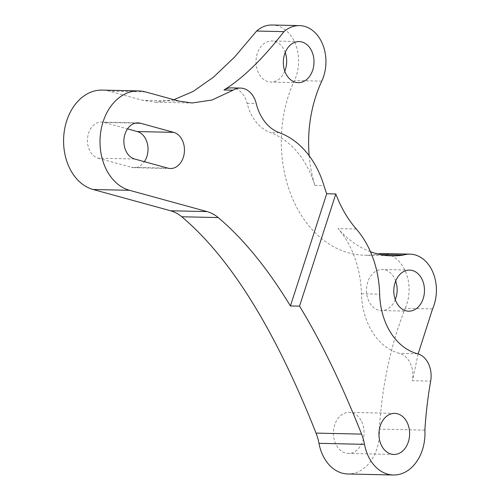 <?xml version="1.0" encoding="UTF-8"?>
<svg xmlns="http://www.w3.org/2000/svg" width="500" height="500" viewBox="0 0 500 500"><rect width="100%" height="100%" fill="white"/><g stroke="black" fill="none" stroke-linecap="round" stroke-linejoin="round"><path stroke-width="0.38" stroke-dasharray="2.5 1.88" d="M424.875 430.15L379.338 429.137A41.087 30.675 -88.7 0 1 347.831 473.981M134.606 159L98.169 158.188A18.262 13.631 -88.7 0 1 89.6 150.363A18.262 13.631 -88.7 0 1 89.213 131.519A18.262 13.631 -88.7 0 1 101.487 122.044A18.262 13.631 -88.7 0 1 103.987 122.413L127.519 128.875M361.662 421.587A20.544 15.337 -88.7 0 1 362.1 442.788A20.544 15.337 -88.7 0 1 348.294 453.444A20.544 15.337 -88.7 0 1 335.838 444.231A20.544 15.337 -88.7 0 1 335.4 423.025A20.544 15.337 -88.7 0 1 349.206 412.369A20.544 15.337 -88.7 0 1 361.662 421.587M231.419 87.875A22.825 17.044 -88.7 0 1 247.094 103.263A45.65 34.087 91.3 0 0 270.188 132.481A91.3 68.169 -88.7 0 1 314.844 185.362A114.9 85.787 -88.7 0 1 309.188 155.781M380.419 254.556L376.012 254.456A114.9 85.787 -88.7 0 1 364.531 255.231A114.9 85.787 -88.7 0 1 294.875 203.681A114.9 85.787 -88.7 0 1 294.438 80.525A36.519 27.269 -88.7 0 0 295.406 43.9A36.519 27.269 -88.7 0 0 272.156 25M284.794 71.144A20.544 15.337 -88.7 0 1 270.881 82.05A20.544 15.337 -88.7 0 1 258.431 72.831A20.544 15.337 -88.7 0 1 257.994 51.631A20.544 15.337 -88.7 0 1 271.8 40.975A20.544 15.337 -88.7 0 1 284.256 50.188A20.544 15.337 -88.7 0 1 285.212 52.488M395.269 299.662A20.544 15.337 -88.7 0 1 381.356 310.569A20.544 15.337 -88.7 0 1 368.9 301.356A20.544 15.337 -88.7 0 1 368.462 280.15A20.544 15.337 -88.7 0 1 382.269 269.494A20.544 15.337 -88.7 0 1 394.725 278.712A20.544 15.337 -88.7 0 1 395.681 281.012M432.556 308.938L405.231 308.325C390.756 344.8 382.119 385.069 379.338 429.137M376.012 254.456A36.519 27.269 -88.7 0 1 377.844 253.975M382.625 253.519A36.519 27.269 -88.7 0 1 405.231 308.325M370.45 251.7A114.9 85.787 -88.7 0 1 338.075 228.606A91.3 68.169 -88.7 0 1 361.444 293.775A63.913 47.719 91.3 0 0 399.356 353.356A22.825 17.044 -88.7 0 1 412.444 380.725L430.662 381.131M173.894 99.712L155.606 102.181L142.381 100.25L109.075 91.106A50.213 37.494 91.3 0 0 102.2 90.1M98.169 158.188L131.481 167.331A18.262 13.631 -88.7 0 0 133.981 167.7A18.262 13.631 -88.7 0 0 144.381 161.688M418.137 353.925L412.444 380.725M135.406 123.112L103.987 122.413M314.844 185.362L323.95 185.569M321.763 81.137L294.438 80.525M356.287 229.013L338.075 228.606M167.913 168.144L131.481 167.331M145.506 91.919L109.075 91.106M178.812 101.062L142.381 100.25M247.094 103.263L256.206 103.469M279.294 132.688L270.188 132.481M417.569 353.762L399.356 353.356M361.444 293.775L379.656 294.181M137.919 122.856L101.487 122.044M393.831 454.462L348.294 453.444M298.206 82.656L270.881 82.05M408.681 311.181L381.356 310.569M409.594 270.106L382.269 269.494M299.125 41.581L271.8 40.975M391.856 255.844L364.531 255.231M394.75 413.387L349.206 412.369M170.413 168.512L133.981 167.7M155.606 102.181L192.044 102.994"/><path stroke-width="0.75" d="M335.825 193.956L299.531 306.137L290.419 305.938C267.362 268.144 243.287 238.694 218.194 217.575L181.756 216.762A45.65 34.087 91.3 0 0 170.613 210.775L207.044 211.588L129.519 190.306A50.213 37.494 -88.7 0 1 105.95 168.787A50.213 37.494 -88.7 0 1 104.875 116.962A50.213 37.494 -88.7 0 1 138.631 90.913A50.213 37.494 -88.7 0 1 145.506 91.919L178.812 101.062L192.044 102.994L212.05 100.013L233.069 90.181A22.825 17.044 91.3 0 1 240.525 88.081A22.825 17.044 91.3 0 1 256.206 103.469A45.65 34.087 91.3 0 0 279.294 132.688A91.3 68.169 91.3 0 1 323.95 185.569A114.9 85.787 91.3 0 0 326.719 193.75L335.825 193.956A114.9 85.787 -88.7 0 0 340.419 204.694A114.9 85.787 -88.7 0 0 356.287 229.013A91.3 68.169 91.3 0 1 379.656 294.181A63.913 47.719 91.3 0 0 417.569 353.762A22.825 17.044 91.3 0 1 430.662 381.131C427.875 396.912 425.944 413.256 424.875 430.15A41.087 30.675 -88.7 0 1 393.375 475A41.087 30.675 -88.7 0 1 368.469 456.569A41.087 30.675 -88.7 0 1 364.513 444.344L318.969 443.325A45.65 34.087 91.3 0 0 316.044 433.1L361.587 434.113A45.65 34.087 -88.7 0 1 364.513 444.344M393.375 475L347.831 473.981A41.087 30.675 -88.7 0 1 322.925 455.55A41.087 30.675 -88.7 0 1 318.969 443.325M138.631 90.913L102.2 90.1A50.213 37.494 91.3 0 0 68.444 116.15A50.213 37.494 91.3 0 0 69.519 167.975A50.213 37.494 91.3 0 0 93.081 189.494L170.613 210.775M140.419 123.225A18.262 13.631 91.3 0 0 137.919 122.856A18.262 13.631 91.3 0 0 125.644 132.331A18.262 13.631 91.3 0 0 126.037 151.175A18.262 13.631 91.3 0 0 134.606 159L167.913 168.144A18.262 13.631 91.3 0 0 170.413 168.512A18.262 13.631 91.3 0 0 184.356 152.244A18.262 13.631 91.3 0 0 173.725 132.369L140.419 123.225L135.406 123.112M407.2 422.606A20.544 15.337 -88.7 0 1 407.644 443.806A20.544 15.337 -88.7 0 1 393.831 454.462A20.544 15.337 -88.7 0 1 381.381 445.244A20.544 15.337 -88.7 0 1 380.938 424.044A20.544 15.337 -88.7 0 1 394.75 413.387A20.544 15.337 -88.7 0 1 407.2 422.606M309.188 155.781A114.9 85.787 -88.7 0 1 321.763 81.137A36.519 27.269 -88.7 0 0 322.731 44.513A36.519 27.269 -88.7 0 0 299.481 25.612L272.156 25A36.519 27.269 -88.7 0 0 256.613 31.044L234.625 57.031L213.512 77.138L193.269 91.369L173.894 99.712M285.212 52.488A20.544 15.337 -88.7 0 1 284.794 71.144M311.575 50.8A20.544 15.337 -88.7 0 1 312.019 72A20.544 15.337 -88.7 0 1 298.206 82.656A20.544 15.337 -88.7 0 1 285.756 73.444A20.544 15.337 -88.7 0 1 285.319 52.237A20.544 15.337 -88.7 0 1 299.125 41.581A20.544 15.337 -88.7 0 1 311.575 50.8M395.681 281.012A20.544 15.337 -88.7 0 1 395.269 299.662M422.05 279.319A20.544 15.337 -88.7 0 1 422.488 300.525A20.544 15.337 -88.7 0 1 408.681 311.181A20.544 15.337 -88.7 0 1 396.225 301.962A20.544 15.337 -88.7 0 1 395.788 280.763A20.544 15.337 -88.7 0 1 409.594 270.106A20.544 15.337 -88.7 0 1 422.05 279.319M418.137 353.925L432.556 308.938A36.519 27.269 -88.7 0 0 409.95 254.131A36.519 27.269 -88.7 0 0 403.338 255.069L380.419 254.556M377.844 253.975A36.519 27.269 -88.7 0 1 382.625 253.519L409.95 254.131M299.531 306.137C321.106 341.5 341.794 384.156 361.587 434.113M299.481 25.612A36.519 27.269 -88.7 0 0 283.938 31.65L256.613 31.044M403.338 255.069A114.9 85.787 -88.7 0 1 391.856 255.844A114.9 85.787 -88.7 0 1 370.45 251.7M181.756 216.762C230.331 257.638 275.094 329.75 316.044 433.1M127.519 128.875L137.294 131.556A18.262 13.631 -88.7 0 1 147.4 143.75A18.262 13.631 -88.7 0 1 144.381 161.688M283.938 31.65C262.781 58.95 242.787 78.388 223.956 89.981A22.825 17.044 -88.7 0 1 231.419 87.875L240.525 88.081M290.419 305.938L326.719 193.75M207.044 211.588A45.65 34.087 -88.7 0 1 218.194 217.575M129.519 190.306L93.081 189.494M173.725 132.369L137.294 131.556M233.069 90.181L223.956 89.981"/></g></svg>
